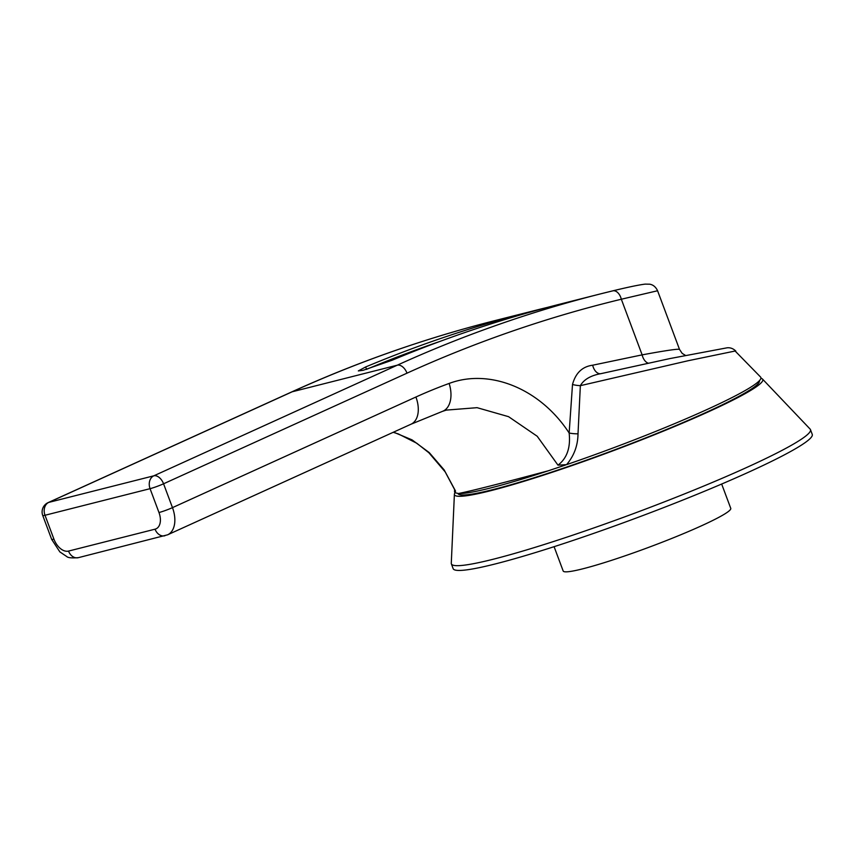 <?xml version="1.0" encoding="UTF-8"?>
<svg xmlns="http://www.w3.org/2000/svg" width="855" height="855" viewBox="0 0 855 855"><rect width="100%" height="100%" fill="white"/><g stroke="black" fill="none" stroke-linecap="round" stroke-linejoin="round"><path stroke-width="1.28" d="M457.885 493.453L457.895 493.485A160.922 14.022 -20.5 0 0 493.378 489.498A160.922 14.022 -20.5 0 0 662.711 431.048A160.922 14.022 -20.5 0 0 759.358 380.774L759.347 380.742M455.074 492.619A164.566 14.343 -20.5 0 0 454.4 494.222A164.566 14.343 -20.5 0 0 490.77 490.685A164.566 14.343 -20.5 0 0 666.601 429.819A164.566 14.343 -20.5 0 0 762.478 379.043A164.566 14.343 -20.5 0 0 760.918 378.263M454.4 494.222L451.28 563.253A191.691 16.705 -20.5 0 0 451.376 563.883A191.691 16.705 -20.5 0 0 493.645 559.127A191.691 16.705 -20.5 0 0 695.35 489.509A191.691 16.705 -20.5 0 0 810.465 429.616A191.691 16.705 -20.5 0 0 810.123 429.082L762.478 379.043M451.376 563.883L453.15 568.65A191.691 16.705 -20.5 0 0 495.419 563.905A191.691 16.705 -20.5 0 0 697.124 494.286A191.691 16.705 -20.5 0 0 812.25 434.393L810.465 429.616M554.093 546.687L563.178 571.001A89.454 7.791 -20.5 0 0 612.896 559.907A89.454 7.791 -20.5 0 0 701.047 525.996A89.454 7.791 -20.5 0 0 730.758 508.351L721.663 484.037M366.303 369.446L366.549 369.339A1959.126 1531.626 -104.2 0 1 439.876 341.444M366.549 369.339L365.662 366.955A1961.68 1533.624 -104.2 0 1 534.685 310.547A1961.68 1533.624 -104.2 0 1 547.831 307.298M365.662 366.955L358.33 370.92L363.086 370.322L391.921 360.308A1961.68 1533.624 75.8 0 1 560.944 303.899L600.338 293.928A1961.68 1533.624 75.8 0 0 397.254 365.192A10.228 6.316 65.6 0 1 407.001 373.165A1951.452 1525.63 -104.2 0 1 621.329 299.229L657.581 290.753L679.522 349.439C678.432 348.658 665.97 350.475 642.137 354.868L592.675 365.213A10.228 6.37 -101.8 0 0 600.947 373.656L601.108 373.614C590.826 375.441 583.901 379.46 580.353 385.669A10.228 2.629 5.3 0 1 572.508 384.483L569.141 433.004A10.228 2.33 -177.1 0 0 578.012 433.816L580.353 385.669L688.19 360.725L735.118 351.02L760.576 377.034A163.476 14.246 -20.5 0 1 566.566 464.65C574.036 455.886 577.852 445.605 578.012 433.816M557.984 465.152L537.207 436.253L508.565 416.674L477.079 407.675L446.353 410.101L442.409 411.373A25.554 15.882 -110 0 0 442.43 411.373A25.554 15.882 -110 0 0 449.132 383.446C489.338 368.334 539.997 388.234 569.141 433.004C570.723 447.593 567.004 458.312 557.984 465.152L566.566 464.65M455.149 490.631L455.341 492.801L455.288 490.866M648.293 363.193A10.228 6.37 78.2 0 1 642.137 354.868L621.329 299.229A10.228 6.37 76.4 0 0 612.746 290.86C623.68 288.21 637.745 284.993 645.226 284.116L649.779 284.202C653.199 284.801 655.796 286.981 657.581 290.753M455.544 491.069L444.151 469.908L429.242 452.594L412.057 439.876L393.546 432.149M612.714 290.871A10.228 6.37 76.4 0 1 612.746 290.86L600.338 293.928A1961.68 1533.624 75.8 0 1 612.714 290.871M455.448 492.865L458.558 493.506A163.476 14.246 -20.5 0 0 548.247 470.806L565.518 465.013M454.625 489.381L454.529 491.465A163.476 14.246 -20.5 0 0 455.341 492.801M458.547 493.495C470.571 491.133 500.474 483.577 548.247 470.806M592.675 365.213C582.33 366.571 575.607 372.994 572.508 384.483M449.132 383.446A750.359 586.615 75.8 0 0 415.915 397.019L172.475 507.635L163.561 483.791L407.001 373.165M163.561 483.791A10.228 6.316 -114.4 0 0 153.815 475.818A10.228 7.994 75.8 0 0 150.063 488.675A10.228 0.887 -20.5 0 0 163.561 483.791M45.005 515.266A10.228 7.994 -104.2 0 1 48.756 502.398A10.228 6.316 -114.4 0 0 48.094 502.633A10.228 10.228 0 0 0 42.75 515.522A10.228 0.887 -20.5 0 0 45.005 515.266L150.063 488.675L158.977 512.53A10.228 0.887 -20.5 0 0 172.475 507.635A25.554 15.785 -114.4 0 1 167.601 534.813L78.371 557.663A10.228 7.994 -104.2 0 1 68.539 551.08A15.337 9.469 65.6 0 1 53.918 539.12L45.005 515.266M291.534 392.007A10.228 6.316 65.6 0 1 292.196 391.782A1961.68 1533.624 -104.2 0 1 495.28 320.518C425.448 338.206 357.529 362.028 291.534 392.007L48.094 502.633M48.756 502.398L292.196 391.782L397.254 365.192L153.815 475.818L48.756 502.398M42.75 515.522L51.663 539.366A10.228 0.887 -20.5 0 0 53.918 539.12M158.977 512.53A15.337 9.469 65.6 0 1 155.054 529.181A10.228 7.994 75.8 0 0 164.887 535.764M155.054 529.181L68.539 551.08M442.43 411.373L411.041 424.198A25.554 15.785 -114.4 0 0 415.915 397.019M600.744 373.699L669.786 358.598L727.178 347.793C730.32 347.483 733.205 348.573 735.813 351.042M679.522 349.439L682.183 353.382L685.379 355.349M455.084 490.471L445.177 471.885L428.889 452.765L416.791 443.243L398.441 433.966L393.193 432.299M78.371 557.663C71.777 558.187 67.898 557.802 66.711 556.509L59.871 551.913L51.663 539.366M534.685 310.547L495.28 320.518M411.041 424.198L167.601 534.813"/></g></svg>

